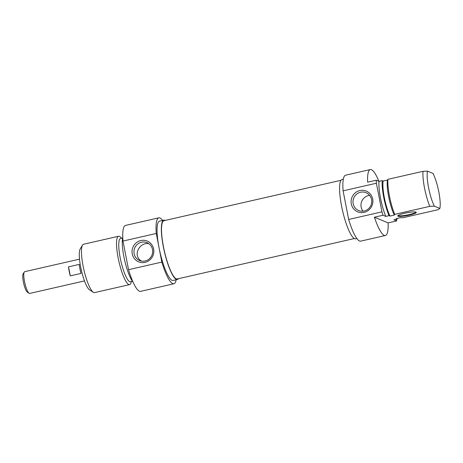 <?xml version="1.0" encoding="UTF-8"?>
<svg xmlns="http://www.w3.org/2000/svg" width="463" height="463" viewBox="0 0 463 463"><rect width="100%" height="100%" fill="white"/><g stroke="black" fill="none" stroke-linecap="round" stroke-linejoin="round"><path stroke-width="0.69" d="M341 180.304L163.971 220.701A29.875 6.372 77.1 0 0 163.925 249.042A29.875 6.372 77.1 0 0 176.258 278.83A29.875 6.372 77.1 0 0 177.265 278.946L354.293 238.549M80.736 267.365A11.274 2.402 77.1 0 0 82.026 273.002M24.238 272.053L23.15 273.882A9.584 2.043 77.1 0 0 23.671 283.356A9.584 2.043 77.1 0 0 27.311 292.112L29.082 293.287A11.158 2.379 -102.9 0 1 24.846 283.084A11.158 2.379 -102.9 0 1 24.238 272.053A11.158 2.379 -102.9 0 1 24.684 271.677L79.509 259.164M84.474 280.925L29.649 293.438A11.158 2.379 -102.9 0 1 29.082 293.287M70.289 275.867A11.158 2.379 -102.9 0 1 68.536 266.838L79.271 264.39A11.158 2.379 77.1 0 0 81.025 273.419L70.289 275.867L68.536 266.838M141.429 261.068C132.048 255.489 139.814 241.784 148.837 243.7M82.507 245.106L80.174 249.025A21.42 4.566 77.1 0 0 80.678 267.053A21.42 4.566 77.1 0 0 89.475 289.78L93.271 292.298A24.799 5.29 -102.9 0 1 83.091 265.976A24.799 5.29 -102.9 0 1 82.507 245.106A24.799 5.29 -102.9 0 1 83.496 244.267L118.58 236.257A24.799 5.29 77.1 0 0 118.169 257.972A24.799 5.29 77.1 0 0 129.617 284.618A24.799 5.29 77.1 0 0 131.156 282.378L131.37 281.556M145.145 260.987A9.654 9.329 112.6 0 1 139.612 260.524A9.654 9.329 112.6 0 1 134.71 248.029A9.654 9.329 112.6 0 1 147.031 242.693A9.654 9.329 112.6 0 1 152.645 252.387A9.654 9.329 112.6 0 1 145.145 260.987M145.064 262.359A11.234 10.852 -67.4 0 0 151.152 243.885A11.234 10.852 -67.4 0 0 132.615 248.116A11.234 10.852 -67.4 0 0 145.064 262.359M161.836 262.093L156.268 233.462A33.816 7.211 -102.9 0 1 158.803 217.83L125.514 225.429A33.816 7.211 77.1 0 0 122.984 241.061L128.546 269.686A33.816 7.211 77.1 0 0 140.561 291.366L173.851 283.773A33.816 7.211 -102.9 0 1 161.836 262.093L128.546 269.686M122.984 241.061L156.268 233.462M129.617 284.618L94.533 292.622A24.799 5.29 -102.9 0 1 93.271 292.298M121.491 238.254L120.941 237.612A24.799 5.29 77.1 0 0 118.58 236.257M165.187 220.423A30.436 6.494 77.1 0 0 163.85 220.151A30.436 6.494 77.1 0 0 163.346 246.796A30.436 6.494 77.1 0 0 177.393 279.496A30.436 6.494 77.1 0 0 178.481 278.668M177.393 279.496L173.098 280.474A30.436 6.494 -102.9 0 1 159.052 247.78A30.436 6.494 -102.9 0 1 159.556 221.129L163.85 220.151M158.803 217.83A33.816 7.211 -102.9 0 1 162.617 220.429M176.16 279.779A33.816 7.211 -102.9 0 1 173.851 283.773M122.579 238.005L120.583 238.462A22.207 4.734 77.1 0 0 120.218 257.908A22.207 4.734 77.1 0 0 130.462 281.764L132.464 281.307M122.764 237.166A24.799 5.29 77.1 0 0 123.893 256.67A24.799 5.29 77.1 0 0 132.991 281.984M415.797 212.031A9.017 1.32 -11 0 1 408.077 214.849A9.017 1.32 -11 0 1 398.348 215.689A9.017 1.32 -11 0 1 398.093 215.474M416.046 212.112A9.468 1.389 169 0 0 406.439 212.87A9.468 1.389 169 0 0 397.792 215.752A9.468 1.389 169 0 0 407.29 215.532A9.468 1.389 169 0 0 416.179 212.181A9.468 1.389 169 0 0 416.046 212.112M396.681 220.932L388.092 222.888L374.417 217.205L383.011 215.243L385.777 216.395L389.001 215.66L389.968 216.065L394.268 215.087L394.719 214.357L429.803 206.353L434.329 206.162L439.85 208.454L437.934 209.733L402.856 217.737L400.46 217.662L396.16 218.64L397.132 219.045L393.915 219.78L396.681 220.932A33.816 7.211 -102.9 0 0 396.588 219.167M439.85 208.454A21.42 4.566 -102.9 0 0 433.044 173.428L427.523 171.131L422.991 171.322L387.913 179.326L387.456 180.061L383.161 181.039L382.189 180.634L378.971 181.369L376.199 180.217L367.61 182.179A33.816 7.211 -102.9 0 1 370.325 169.562A33.816 7.211 -102.9 0 1 378.913 181.346M388.092 222.888A33.816 7.211 -102.9 0 1 385.372 235.505A33.816 7.211 -102.9 0 1 374.417 217.205M434.329 206.162A21.42 4.566 -102.9 0 1 427.523 171.131M422.991 171.322A24.799 5.29 77.1 0 0 429.803 206.353M394.719 214.357A24.799 5.29 -102.9 0 1 387.913 179.326M394.268 215.087A22.207 4.734 -102.9 0 1 387.456 180.061M389.968 216.065A22.207 4.734 -102.9 0 1 383.161 181.039M389.001 215.66A24.799 5.29 -102.9 0 1 382.189 180.634M385.777 216.395A24.799 5.29 -102.9 0 1 378.971 181.369M383.011 215.243A33.816 7.211 -102.9 0 1 381.952 211.863L348.662 219.456A33.816 7.211 77.1 0 0 360.677 241.142L385.372 235.505M370.325 169.562L345.63 175.199A33.816 7.211 77.1 0 0 343.1 190.831L376.384 183.238A33.816 7.211 -102.9 0 1 376.199 180.217M381.952 211.863L376.384 183.238M369.636 195.38A9.654 9.329 -67.4 0 0 368.513 195.565A9.654 9.329 -67.4 0 0 361.088 203.627A9.654 9.329 -67.4 0 0 363.067 211.186M360.544 192.249A9.654 9.329 112.6 0 1 366.071 192.712A9.654 9.329 112.6 0 1 370.979 205.207A9.654 9.329 112.6 0 1 358.657 210.543A9.654 9.329 112.6 0 1 353.037 200.849A9.654 9.329 112.6 0 1 360.544 192.249M359.867 190.559A11.234 10.852 -67.4 0 0 353.778 209.039A11.234 10.852 -67.4 0 0 372.316 204.808A11.234 10.852 -67.4 0 0 359.867 190.559M343.1 190.831L348.662 219.456M356.863 238.543L355.63 238.821A30.436 6.494 -102.9 0 1 341.584 206.128A30.436 6.494 -102.9 0 1 342.088 179.476L343.32 179.198M397.173 218.409A24.799 5.29 -102.9 0 1 397.132 219.045"/></g></svg>
